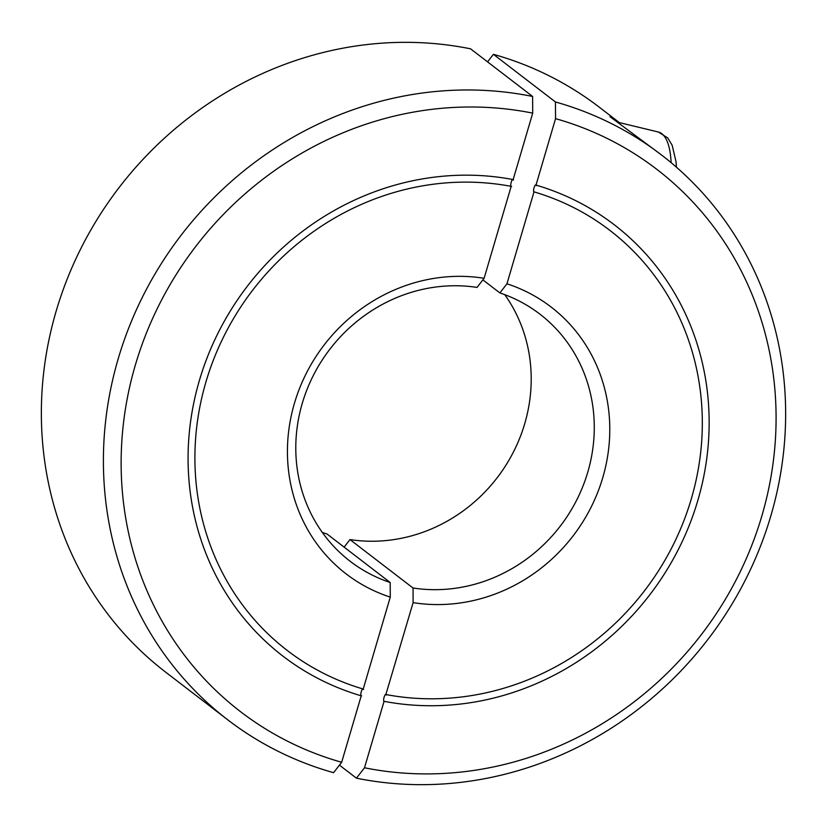 <?xml version="1.0" encoding="UTF-8"?>
<svg xmlns="http://www.w3.org/2000/svg" width="827" height="827" viewBox="0 0 827 827"><rect width="100%" height="100%" fill="white"/><g stroke="black" fill="none" stroke-linecap="round" stroke-linejoin="round"><path stroke-width="1.24" d="M504.749 294.65A155.786 145.242 -52.5 0 1 524.711 423.724A155.786 145.242 -52.5 0 1 349.966 539.576L413.035 588.007L413.107 602.625L385.878 694.473M386.054 694.556A264.836 246.922 127.5 0 0 674.925 541.385A264.836 246.922 127.5 0 0 609.892 230.392A264.836 246.922 127.5 0 0 534.004 191.864L506.951 283.795L499.88 292.923L482.875 279.877M499.88 292.923A155.786 145.242 -52.5 0 1 539.907 314.146A155.786 145.242 -52.5 0 1 587.78 472.145A155.786 145.242 -52.5 0 1 413.035 588.007M506.951 283.795A168.253 156.861 -52.5 0 1 602.769 477.644A168.253 156.861 -52.5 0 1 413.107 602.625M487.558 61.87L493.409 54.324L555.455 101.969L555.558 118.643A341.84 318.715 -52.5 0 1 761.832 516.007A341.84 318.715 -52.5 0 1 364.5 767.776L356.437 778.176L339.442 765.13M555.455 101.969A356.086 331.989 -52.5 0 1 661.373 154.876A356.086 331.989 -52.5 0 1 770.795 516.017A356.086 331.989 -52.5 0 1 356.437 778.176M661.373 154.876L609.975 116.679L619.33 122.592L599.327 107.231A356.086 331.989 -52.5 0 0 493.409 54.324M386.374 695.114C385.258 691.465 382.074 702.278 384.524 701.368M344.125 547.123L349.966 539.576M555.558 118.643L535.999 185.093A271.959 253.558 -52.5 0 1 614.234 224.737A271.959 253.558 -52.5 0 1 680.941 544.249A271.959 253.558 -52.5 0 1 384.059 701.327L364.5 767.776M536.309 185.651C535.203 182.002 532.019 192.825 534.469 191.916M484.105 278.285L511.169 186.364A264.836 246.922 127.5 0 0 222.298 339.525A264.836 246.922 127.5 0 0 287.331 650.529A264.836 246.922 127.5 0 0 363.218 689.046L390.272 597.115A168.253 156.861 127.5 0 1 294.443 403.276A168.253 156.861 127.5 0 1 484.105 278.285L477.034 287.424A155.786 145.242 127.5 0 0 302.289 403.276A155.786 145.242 127.5 0 0 350.162 561.285A155.786 145.242 127.5 0 0 390.189 582.497L327.12 534.077A155.786 145.242 127.5 0 1 322.251 532.35M56.205 310.983A356.086 331.989 127.5 0 0 165.627 672.124L227.673 719.769A356.086 331.989 127.5 0 0 333.591 772.676L341.665 762.267L361.223 695.817A271.959 253.558 -52.5 0 1 282.989 656.173A271.959 253.558 -52.5 0 1 216.281 336.661A271.959 253.558 -52.5 0 1 513.153 179.583L532.712 113.134L532.619 96.459L470.563 48.824A356.086 331.989 127.5 0 0 56.205 310.983M532.619 96.459A356.086 331.989 127.5 0 0 118.251 358.618A356.086 331.989 127.5 0 0 227.673 719.769M532.712 113.134A341.84 318.715 127.5 0 0 135.39 364.903A341.84 318.715 127.5 0 0 341.665 762.267M390.272 597.115L390.189 582.497M361.688 695.858C359.238 696.768 362.422 685.955 363.529 689.604M511.634 186.406C509.184 187.315 512.368 176.502 513.474 180.141M671.121 162.671A77.893 26.019 -76.4 0 0 661.827 133.716A77.893 26.019 -76.4 0 0 658.313 132L667.73 137.933L672.134 145.17L676.052 161.803L676.455 167.23M617.635 122.189L658.313 132"/></g></svg>
